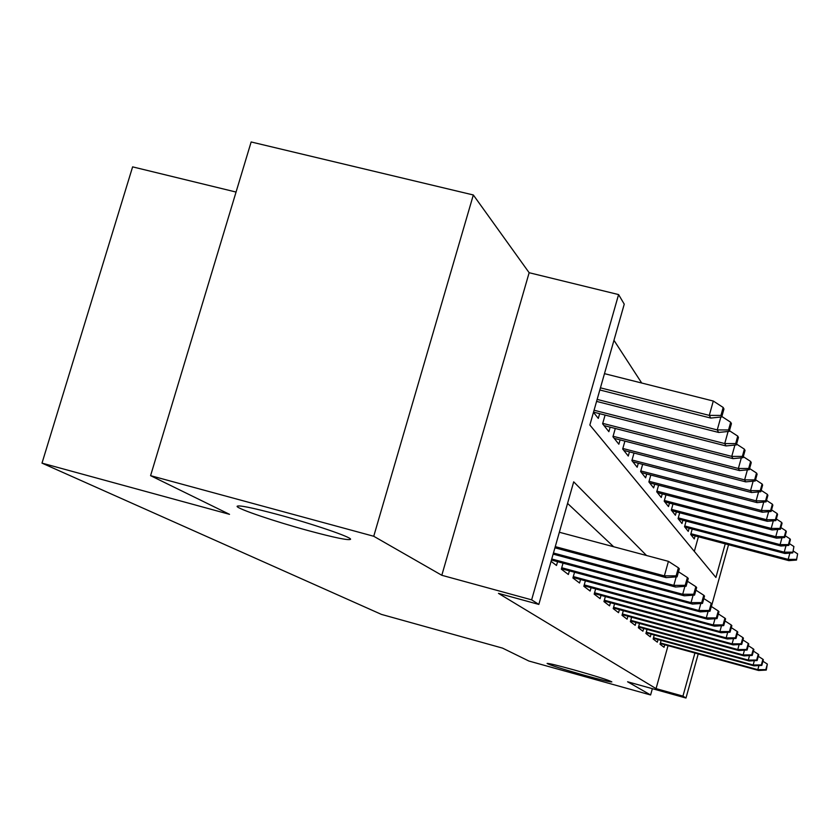 <?xml version="1.0" encoding="UTF-8"?>
<svg xmlns="http://www.w3.org/2000/svg" width="840" height="840" viewBox="0 0 840 840"><rect width="100%" height="100%" fill="white"/><g stroke="black" fill="none" stroke-linecap="round" stroke-linejoin="round"><path stroke-width="1.26" d="M574.35 670.005C596.936 676.421 609.43 680.379 611.846 681.912C610.187 682.08 601.041 679.875 584.409 675.287C562.17 668.976 549.727 665.028 547.092 663.442C548.52 663.201 557.613 665.396 574.35 670.005M278.114 514.615C313.079 524.055 351.708 537.264 350.564 539.28C348.82 540.614 334.961 537.789 308.973 530.807C275.3 521.692 236.912 508.704 237.079 506.352C238.13 504.84 251.8 507.591 278.114 514.615M236.061 192.055L132.615 166.866L42 463.124L381.433 614.397L502.53 648.113L528.832 661.006L650.601 694.974L652.365 688.674M42 463.124L229.53 514.343L150.581 475.661L251.15 141.971L473.33 194.975L373.737 536.267L441.808 575.284L531.636 599.844L618.587 294.578L624.246 304.164L589.859 425.03L715.9 577.469L725.246 543.848M441.808 575.284L529.148 272.717L473.33 194.975M529.148 272.717L618.587 294.578M641.707 383.019L613.966 340.316M150.581 475.661L373.737 536.267M661.111 640.395L660.041 644.249L664.041 647.283L664.745 644.742M654.255 635.009L653.142 638.988L657.321 642.17L658.046 639.555M647.062 629.37L645.908 633.486L650.286 636.825L651.042 634.137M639.524 623.448L638.327 627.722L642.915 631.218L643.692 628.446M631.617 617.232L630.368 621.674L635.187 625.338L635.996 622.482M623.312 610.701L622.01 615.311L627.081 619.164L627.911 616.224M614.565 603.813L613.221 608.622L618.545 612.675L619.405 609.63M605.367 596.568L603.95 601.577L609.567 605.85L610.46 602.7M595.654 588.913L594.174 594.132L600.106 598.647L601.02 595.392M585.385 580.818L583.842 586.278L590.111 591.045L591.066 587.664M574.539 572.25L572.912 577.962L579.548 583.013L580.534 579.505M563.031 563.157L561.33 569.153L568.365 574.497L569.394 570.864M551.082 561.351L556.5 565.477L557.571 561.687M694.333 551.387L698.408 536.77M593.471 412.335L598.3 418.394L599.645 413.669M605.094 415.065L602.606 423.801L608.874 431.676L610.155 427.151M615.29 428.474L612.938 436.769L618.849 444.203L620.077 439.866M624.918 441.105L622.682 449.012L628.268 456.036L629.444 451.868M634.022 453.054L631.89 460.582L637.182 467.229L638.305 463.229M642.642 464.352L640.615 471.544L645.624 477.834L646.716 473.981M650.822 475.052L648.879 481.929L653.635 487.904L654.686 484.187M658.581 485.205L656.733 491.788L661.259 497.469L662.267 493.889M665.973 494.855L664.199 501.165L668.504 506.572L669.47 503.108M672.998 504.031L671.297 510.09L675.402 515.235L676.337 511.896M679.697 512.778L678.069 518.595L681.986 523.509L682.889 520.264M686.101 521.105L684.537 526.701L688.264 531.394L689.147 528.266M692.202 529.063L690.7 534.461L694.271 538.944L695.121 535.899M646.538 555.513L573.699 481.834L538.828 604.422L498.477 593.376L656.05 688.622L668.042 645.645M613.641 546.735L567.567 503.402M698.219 653.919L685.976 698.029L627.596 681.786L650.601 694.974M685.976 698.029L682.952 696.108L694.922 653.016M656.05 688.622L682.952 696.108M538.828 604.422L531.636 599.844M728.543 544.719L711.385 606.512M676.137 575.851L677.072 576.828L679.319 568.785L678.395 567.777L676.137 575.851L664.367 575.873L666.12 577.637L554.936 547.806M555.272 546.63L664.367 575.873L668.43 561.351L559.356 532.256M678.395 567.777L668.43 561.351M666.12 577.637L677.072 576.828M721.739 416.934L723.954 408.986L723.177 407.463L720.951 415.433L721.739 416.934L710.755 418.068L709.286 415.38L713.297 401.037L604.485 373.653M720.951 415.433L709.286 415.38L600.442 387.839M710.755 418.068L599.833 389.981M713.297 401.037L723.177 407.463M685.209 585.333L686.091 586.247L688.264 578.466L687.393 577.521L685.209 585.333L673.827 585.365L675.465 587.013L553.14 554.127M676.19 576.891L673.827 585.365L553.455 553.014M687.393 577.521L678.489 571.767M675.465 587.013L686.091 586.247M693.725 594.237L694.544 595.087L696.644 587.538L695.835 586.656L693.725 594.237L682.689 594.269L684.232 595.812L551.45 560.038M684.904 586.331L682.689 594.269L551.744 558.999M695.835 586.656L687.477 581.27M684.232 595.812L694.544 595.087M701.726 602.595L702.492 603.404L704.529 596.075L703.763 595.245L701.726 602.595L691.026 602.637L692.475 604.086L561.456 568.722M693.105 595.192L691.026 602.637L561.729 567.746M703.763 595.245L695.919 590.174M692.475 604.086L702.492 603.404M709.254 610.47L709.978 611.226L711.963 604.118L711.239 603.33L709.254 610.47L698.88 610.512L700.245 611.877L573.048 577.479M700.823 603.519L698.88 610.512L573.311 576.566M711.239 603.33L703.847 598.563M700.245 611.877L709.978 611.226M729.278 431.372L731.42 423.675L730.695 422.247L728.543 429.965L729.278 431.372L718.63 432.443L717.255 429.923L597.156 399.409M728.543 429.965L717.255 429.923L720.856 417.018M718.63 432.443L596.578 401.405M721.854 416.493L730.695 422.247M736.355 444.927L738.433 437.462L737.751 436.128L735.672 443.604L736.355 444.927L726.023 445.935L724.731 443.572L594.069 410.235M735.672 443.604L724.731 443.572L728.091 431.487M726.023 445.935L593.534 412.115M729.456 430.731L737.751 436.128M743.012 457.674L745.028 450.429L744.387 449.169L742.371 456.425L743.012 457.674L732.974 458.63L731.755 456.393L602.731 423.36M742.371 456.425L731.755 456.393L734.905 445.064M732.974 458.63L604.023 425.586M736.586 444.098L744.387 449.169M749.28 469.675L751.244 462.641L750.635 461.454L748.671 468.51L749.28 469.675L739.525 470.579L738.371 468.479L613.074 436.275M748.671 468.51L738.371 468.479L741.332 457.832M739.525 470.579L614.187 438.354M743.295 456.677L750.635 461.454M716.363 617.894L717.045 618.618L718.966 611.699L718.284 610.964L716.363 617.894L706.283 617.936L707.564 619.227L583.989 585.753M708.11 611.352L706.283 617.936L584.241 584.881M718.284 610.964L711.312 606.459M707.564 619.227L717.045 618.618M755.202 481.005L757.102 474.159L756.525 473.036L754.625 479.903L755.202 481.005L745.71 481.866L744.618 479.882L622.828 448.476M754.625 479.903L744.618 479.882L747.4 469.854M745.71 481.866L623.795 450.408M749.606 468.542L756.525 473.036M723.072 624.908L723.723 625.59L725.582 618.86L724.941 618.167L723.072 624.908L713.275 624.96L714.494 626.178L594.332 593.575M714.998 618.744L713.275 624.96L594.562 592.756M724.941 618.167L718.347 613.914M714.494 626.178L723.723 625.59M729.425 631.554L730.034 632.195L731.85 625.643L731.241 624.981L729.425 631.554L719.891 631.596L721.046 632.751L604.118 600.978M721.508 625.726L719.891 631.596L604.338 600.201M731.241 624.981L725.004 620.96M721.046 632.751L730.034 632.195M735.441 637.844L736.019 638.452L737.783 632.069L737.205 631.449L735.441 637.844L726.159 637.885L727.251 638.988L613.389 608.002M727.692 632.341L726.159 637.885L613.599 607.257M737.205 631.449L731.294 627.638M727.251 638.988L736.019 638.452M741.153 643.808L741.71 644.396L743.421 638.169L742.875 637.581L741.153 643.808L732.113 643.86L733.152 644.9L622.199 614.659M733.562 638.6L732.113 643.86L622.388 613.966M742.875 637.581L737.268 633.958M733.152 644.9L741.71 644.396M746.582 649.488L747.106 650.034L748.776 643.976L748.251 643.409L746.582 649.488L737.762 649.541L738.749 650.528L630.557 621.001M739.137 644.543L737.762 649.541L630.746 620.34M748.251 643.409L742.928 639.965M738.749 650.528L747.106 650.034M760.799 491.715L762.636 485.058L762.101 483.998L760.252 490.665L760.799 491.715L751.548 492.534L750.519 490.655L632.058 460.016M760.252 490.665L750.519 490.655L753.144 481.194M751.548 492.534L632.877 461.822M755.549 479.745L762.101 483.998M766.091 501.848L767.886 495.369L767.372 494.361L765.576 500.861L766.091 501.848L757.082 502.635L756.105 500.85L640.784 470.935M765.576 500.861L756.105 500.85L758.583 491.915M757.082 502.635L641.476 472.626M761.177 490.34L767.372 494.361M771.11 511.466L772.852 505.144L772.37 504.189L770.616 510.521L771.11 511.466L762.332 512.211L761.408 510.521L649.058 481.299M770.616 510.521L761.408 510.521L763.749 502.058M762.332 512.211L649.635 482.874M766.5 500.378L772.37 504.189M775.876 520.59L777.577 514.427L777.115 513.524L775.415 519.697L775.876 520.59L767.308 521.293L766.427 519.697L656.922 491.127M775.415 519.697L766.427 519.697L768.642 511.675M767.308 521.293L657.395 492.618M771.54 509.901L777.115 513.524M780.413 529.263L782.061 523.257L781.63 522.396L779.961 528.413L780.413 529.263L772.044 529.946L771.204 528.413L664.388 500.483M779.961 528.413L771.204 528.413L773.315 520.8M772.044 529.946L664.766 501.879M776.328 518.952L781.63 522.396M751.737 654.885L752.241 655.41L753.879 649.488L753.375 648.952L751.737 654.885L743.138 654.938L744.082 655.883L638.526 627.039M744.45 650.192L743.138 654.938L638.694 626.399M753.375 648.952L748.303 645.676M744.082 655.883L752.241 655.41M784.718 537.516L786.335 531.657L785.915 530.827L784.298 536.707L784.718 537.516L776.549 538.167L775.75 536.718L671.496 509.387M784.298 536.707L775.75 536.718L777.746 529.473M776.549 538.167L671.79 510.699M780.875 527.562L785.915 530.827M756.662 660.03L757.134 660.524L758.73 654.749L758.258 654.234L756.662 660.03L748.272 660.082L749.165 660.975L646.107 632.783M749.511 655.567L748.272 660.082L646.275 632.184M758.258 654.234L753.428 651.115M749.165 660.975L757.134 660.524M788.833 545.391L790.409 539.658L790.01 538.871L788.424 544.614L788.833 545.391L780.843 546.01L780.087 544.625L678.269 517.881M788.424 544.614L780.087 544.625L781.988 537.736M780.843 546.01L678.478 519.11M785.2 535.763L790.01 538.871M761.355 664.933L761.807 665.406L763.361 659.757L762.909 659.264L761.355 664.933L753.154 664.986L754.016 665.847L653.341 638.274M754.341 660.681L753.154 664.986L653.499 637.697M762.909 659.264L758.3 656.303M754.016 665.847L761.807 665.406M792.75 552.899L793.916 546.546L792.75 552.899L784.938 553.486L784.214 552.174L684.736 525.976M792.372 552.153L784.214 552.174L786.03 545.601M784.938 553.486L684.873 527.131M789.327 543.575L793.916 546.546M765.828 669.617L766.269 670.068L767.351 664.083L765.828 669.617L757.817 669.669L758.635 670.488L660.25 643.514M758.95 665.563L757.817 669.669L660.398 642.957M767.351 664.083L762.951 661.238M758.635 670.488L766.269 670.068M796.499 560.059L797.633 553.875L796.499 560.059L788.855 560.637L788.162 559.377L690.911 533.715M796.131 559.356L788.162 559.377L789.884 553.109M788.855 560.637L690.984 534.807M793.264 551.04L797.633 553.875"/></g></svg>
